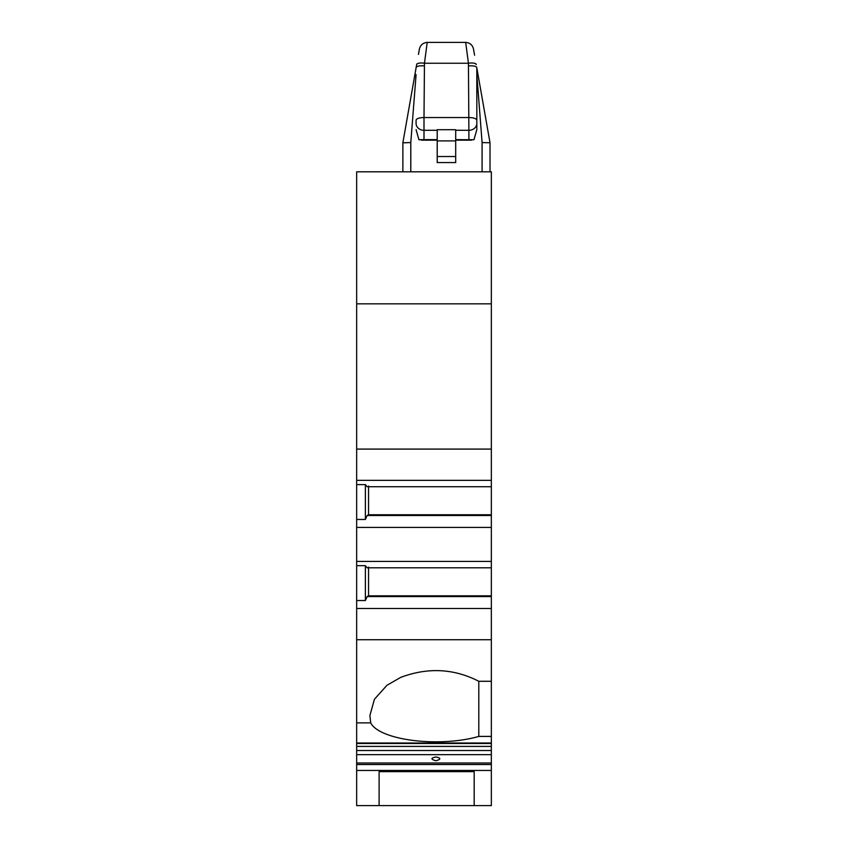<?xml version="1.0" encoding="UTF-8"?>
<svg xmlns="http://www.w3.org/2000/svg" width="848" height="848" viewBox="0 0 848 848"><rect width="100%" height="100%" fill="white"/><g stroke="black" fill="none" stroke-linecap="round" stroke-linejoin="round"><path stroke-width="1.27" d="M379.109 771.638L379.109 805.6L379.109 771.638L474.18 771.638L474.18 805.6L474.18 771.638M491.342 449.09L491.342 171.805L356.658 171.805L356.658 480.35L491.342 480.35L491.342 449.09L356.658 449.09M491.342 743.007L491.342 754.646L356.658 754.646L356.658 743.007L491.342 743.007L491.342 480.35M491.342 754.646L491.342 763.009L356.658 763.009L356.658 770.461L491.342 770.461L491.342 763.009M356.658 770.461L356.658 805.6L491.342 805.6L491.342 770.461M356.658 754.646L356.658 763.009M356.658 743.007L356.658 480.35M491.342 303.838L356.658 303.838M491.342 639.731L356.658 639.731M491.342 608.472L356.658 608.472M356.658 561.418L491.342 561.418M491.342 527.403L356.658 527.403M491.342 596.568L367.152 596.568L368.551 595.794L368.551 567.121M356.658 600.532L365.382 600.532L367.152 596.568M365.382 600.532L365.382 565.669L356.658 565.669M491.342 567.8L367.152 567.8L365.382 565.669M491.342 595.837L368.541 595.847M356.658 722.888L370.724 722.888L369.898 715.532L374.424 699.271L386.964 685.279L400.722 677.382C427.848 667.206 453.871 668.51 478.791 681.283L491.342 681.283M491.342 736.414L478.791 736.414L478.791 681.283M478.791 736.414A66.017 22.578 0 0 1 413.209 740.452A66.017 22.578 0 0 1 370.724 722.888M435.883 760.794C441.087 759.32 441.087 758.048 435.883 756.978C430.689 758.038 430.689 759.31 435.883 760.794M491.342 486.731L367.152 486.731L365.382 484.6L356.658 484.6M365.382 484.6L365.382 519.464L367.152 515.499L368.551 514.725L368.551 486.052M365.382 519.464L356.658 519.464M491.342 515.499L367.152 515.499M491.342 514.768L368.541 514.778M476.82 74.666L482.099 142.581L490.017 142.75L490.017 171.805M476.799 67.787C476.693 66.303 474.053 65.656 468.891 65.847C474.053 65.656 476.693 66.303 476.799 67.787L490.017 142.75M476.82 67.872L476.82 129.67L473.958 139.729L455.694 139.644M476.141 64.035L476.237 64.586A7.918 2.671 170 0 0 468.435 63.25L468.891 130.306L455.694 130.274M465.679 42.4C469.898 42.771 472.495 44.955 473.481 48.951L474.583 55.194L473.481 48.951C472.495 44.955 469.898 42.771 465.679 42.4L468.435 63.25L424.456 63.25L427.212 42.4L465.679 42.4L427.212 42.4C423.088 42.771 420.491 44.944 419.41 48.951L418.446 54.42M437.208 130.306L424 130.306A7.918 6.858 0 0 1 416.082 123.448L416.082 120.257A7.918 2.714 0 0 1 424 117.543L424.456 63.25A7.918 2.671 10 0 0 416.654 64.586L416.75 64.035M416.082 74.645L410.792 142.581L402.874 142.75L416.092 67.787C416.209 66.303 418.838 65.656 424 65.847C418.838 65.656 416.209 66.303 416.092 67.787L416.654 64.586M402.874 142.75L402.874 171.805L402.874 142.75L406.287 142.771M455.694 130.338L455.694 162.562L437.208 162.562L437.208 130.38M455.694 156.53L437.208 156.53M416.082 129.67L418.933 139.729L424 139.644L424 117.543L468.891 117.543A7.918 2.714 180 0 1 476.82 120.257L476.82 123.448A7.918 6.858 180 0 1 468.891 130.306L468.891 139.644M491.342 764.525L356.658 764.525M491.342 750.501L356.658 750.501M491.342 746.41L356.658 746.41M410.792 142.581L410.792 171.805M482.099 142.581L482.099 171.805M437.208 130.295L437.208 129.712L455.694 129.712L455.694 130.38M437.208 139.644L424 139.644M437.208 140.895L455.694 140.895M356.658 743.484L491.342 743.484M471.541 140.174L455.694 140.174M437.208 140.174L421.361 140.174"/></g></svg>
